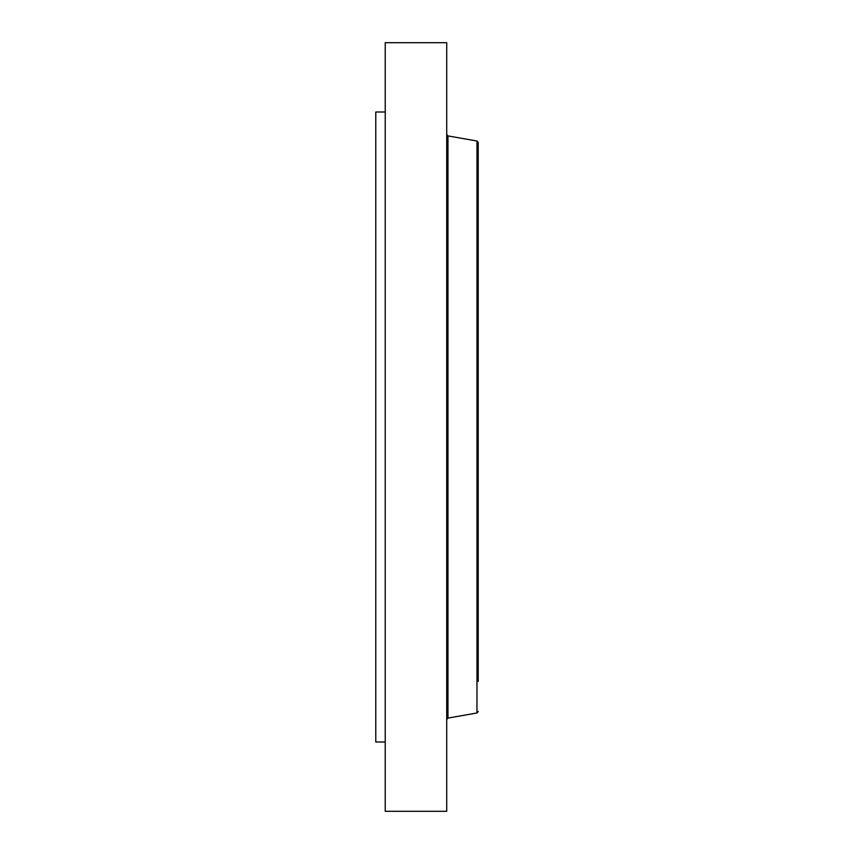 <?xml version="1.0" encoding="UTF-8"?>
<svg xmlns="http://www.w3.org/2000/svg" width="854" height="854" viewBox="0 0 854 854"><rect width="100%" height="100%" fill="white"/><g stroke="black" fill="none" stroke-linecap="round" stroke-linejoin="round"><path stroke-width="1.28" d="M478.219 203.743L478.219 676.667L478.219 142.511L476.97 141.017L447.966 135.903L446.717 134.42M385.229 741.998L375.781 741.998L375.781 112.002L385.229 112.002M385.229 811.3L385.229 42.7L446.717 42.7L446.717 811.3L385.229 811.3M478.219 681.396L478.219 676.667M478.219 711.489L476.97 712.983L476.97 141.017M476.97 712.983L447.966 718.097L447.966 135.903M447.966 718.097L446.717 719.58"/></g></svg>

